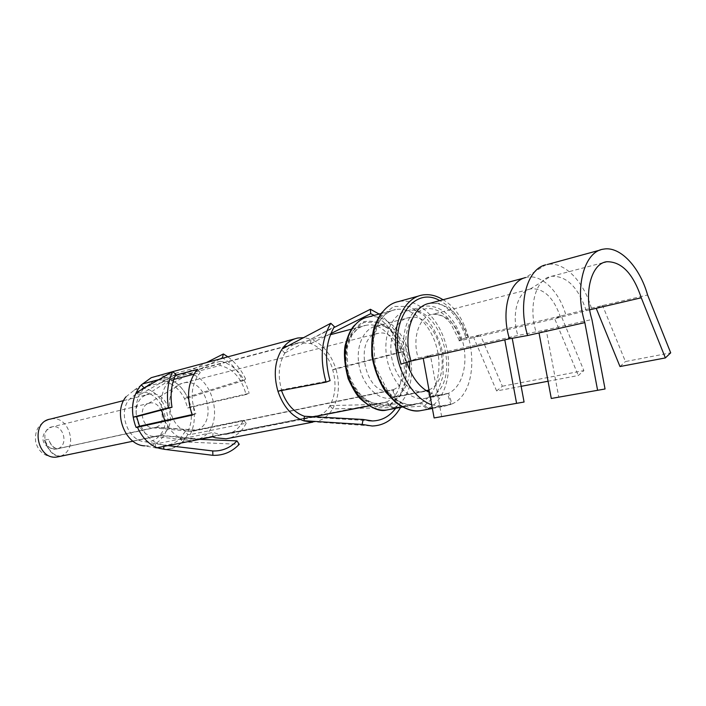 <?xml version="1.0" encoding="UTF-8"?>
<svg xmlns="http://www.w3.org/2000/svg" width="706" height="706" viewBox="0 0 706 706"><rect width="100%" height="100%" fill="white"/><g stroke="black" fill="none" stroke-linecap="round" stroke-linejoin="round"><path stroke-width="0.53" stroke-dasharray="3.53 2.65" d="M401.114 364.111L418.252 358.092L430.448 355.321L423.221 358.286M539.031 332.941L546.188 329.852L517.877 335.474L511.947 336.815L504.79 339.851M589.669 309.828L554.687 318.706L561.217 315.935L591.39 308.169L647.596 294.993M591.39 308.169C583.747 281.253 564.032 261.114 547.291 264.512L545.667 264.874L525.529 277.555L527.144 277.184C541.864 274.228 559.178 291.543 565.833 314.858M596.191 308.31L602.606 305.539L625.428 361.56L670.7 352.841M466.957 337.274L465.951 337.733C465.051 338.253 465.783 338.245 468.166 337.706L480.309 334.865L473.682 337.583L461.53 340.416C459.156 340.954 458.423 340.954 459.341 340.424L466.957 337.274C461.318 319.694 452.264 307.481 439.803 300.615M551.28 398.475L558.79 397.143L546.188 329.852L591.919 319.5M586.236 310.631C578.24 287.298 566.724 275.843 551.677 276.267L550.415 276.531C535.633 279.594 528.238 307.013 536.119 332.138M521.16 386.323L496.645 390.956L502.345 386.235L480.309 334.865L561.217 315.935L583.88 370.597L578.311 375.513L548.059 381.24M426.142 390.621L395.589 396.737L393.321 389.659L196.815 430.148L156.335 427.218L58.095 448.575C54.265 448.707 51.07 445.61 48.511 439.273L44.407 440.217C48.74 450.957 54.159 456.244 60.681 456.058L160.271 435.302L199.18 438.867L386.341 401.97L393.471 408.042L421.023 402.773L428.26 408.35L451.964 403.956L448.566 393.26C462.986 386.738 469.022 361.419 462.015 339.286C453.808 316.27 441.444 305.195 424.924 306.069C407.944 308.39 398.325 336.418 406.585 361.878L406.691 362.204M441.656 416.619L430.439 355.321L511.947 336.815L512.221 338.298M560.555 317.338C553.839 297.906 544.105 288.383 531.362 288.78L530.153 289.036C517.595 291.755 511.312 314.62 517.877 335.474M496.645 390.956L473.682 337.583L554.687 318.706L578.311 375.513M451.964 403.956C482.719 390.815 476.1 318.335 443.068 299.732M431.719 404.82L443.95 406.321L450.772 404.503L447.613 393.683L429.663 397.178L428.092 391.83M421.023 402.773C436.22 395.572 442.989 370.235 436.555 346.981C430.298 323.666 411.889 306.457 395.528 309.607C378.937 312.476 368.329 336.656 373.403 362.037C378.257 387.444 397.469 407.097 414.219 404.767L419.982 403.241L427.068 408.898L450.772 404.503M429.477 392.562L434.155 394.38L438.814 395.175L442.468 395.06L447.613 393.683M448.566 393.26L430.616 396.746L429.248 392.448M419.982 403.241L392.421 408.5L385.458 402.358L198.324 439.211L159.715 435.523L60.134 456.261C53.656 456.429 48.414 451.081 44.407 440.217M156.335 427.218C167.649 423.282 161.489 400.364 149.84 403.082L148.41 403.479C137.785 406.744 141.853 428.215 153.025 427.818L57.777 448.689C53.974 448.822 50.885 445.68 48.511 439.273M156 427.351L196.189 430.395L392.677 389.933L394.778 397.081L426.371 390.771M430.616 396.746C463.277 383.332 441.444 302.547 407.247 310.79C392.024 313.376 382.352 335.677 387.047 359.089C391.53 382.528 409.162 400.699 424.509 398.537L429.663 397.178M199.18 438.867C228.735 427.898 211.765 366.617 181.16 374.127L177.585 375.168C165.292 381.161 159.962 392.783 161.612 410.027M164.719 420.697C170.667 432.972 179.112 439.591 190.046 440.544L198.324 439.211M160.271 435.302C179.527 428.445 168.884 389.447 149.019 394.186L146.477 394.928C128.713 400.655 135.534 436.74 154.332 436.352L159.715 435.523M196.815 430.148C218.392 422.32 206.17 377.534 183.878 382.881L181.389 383.57C160.924 389.668 168.999 432.196 190.496 431.34L196.189 430.395M393.321 389.659C415.393 381.081 401.211 327.919 378.24 333.347C353.062 336.135 364.693 395.784 389.483 390.771L392.677 389.933M395.589 396.737C404.176 392.174 408.88 383.296 409.709 370.094M409.295 361.472C406.938 340.813 390.753 322.995 376.474 326.066C363.572 328.228 355.321 346.681 359.169 365.92C362.831 385.185 377.613 400.081 390.594 398.184L394.778 397.081M428.992 389.915C456.058 378.063 437.508 310.746 408.959 317.576C396.048 319.712 387.876 338.589 391.839 358.348C395.625 378.134 410.53 393.498 423.521 391.609L426.592 390.921M558.79 397.143L605.051 388.988M502.345 386.235L583.88 370.597M619.983 366.538L625.428 361.56M175.776 374.154L139.241 395.06L136.187 392.73M143.671 388.397L139.258 395.069C136.232 401.608 135.358 408.818 136.62 416.664M162.962 381.258L165.178 379.916L157.632 380.049L153.149 381.469L145.71 386.764M220.325 358.86L170.728 383.852L162.954 381.266L163.43 377.154L165.372 375.971L220.51 361.278L220.069 365.496C233.192 368.735 241.849 378.416 246.023 394.539L187.717 408.006L184.619 398.908C181.274 392.121 176.641 387.1 170.728 383.861L171.752 380.146C178.415 383.817 183.631 389.474 187.39 397.125L184.628 398.899L242.899 380.852C238.072 370.791 231.436 363.219 222.981 358.145M163.748 446.43L163.942 445.107C170.181 445.283 175.6 443.103 180.18 438.576L185.104 431.631L187.787 431.737C191.361 424.315 192.253 416.169 190.479 407.283M160.668 434.314C174.417 417.211 154.817 384.391 136.161 393.842L129.092 399.552C117.602 413.231 128.448 441.356 145.242 441.762C151.525 442.106 156.67 439.617 160.668 434.314M318.777 415.781C323.207 413.945 326.869 410.751 329.773 406.206L329.861 405.641C335.597 395.219 336.541 383.279 332.694 369.829L332.985 369.759C328.546 356.521 321.159 347.784 310.834 343.557L299.203 342.622C293.528 343.751 288.807 347.025 285.03 352.435L284.906 352.982C278.693 363.44 277.59 375.716 281.588 389.818L330.09 380.64M163.713 445.098L155.744 443.174L157.791 443.553L213.097 432.46L219.337 434.34L225.576 434.411C231.992 433.422 237.216 430.016 241.267 424.174L243.508 420.246L187.796 431.737M165.178 379.907L220.069 365.496M147.13 386.394L173.711 379.457M193.991 374.171L200.301 372.521L198.377 374.877C191.052 386.191 190.196 399.164 195.836 413.787L192.288 414.572M163.43 377.154L165.539 377.604C177.524 381.328 185.749 390.241 190.214 404.335L190.841 406.832L187.708 408.006M190.841 406.832L249.121 393.348L246.023 394.539M243.508 420.246L246.217 423.229L190.143 434.614L187.805 434.517L185.104 431.631M199.692 439.361L180.215 438.567L182.439 441.824C177.232 447.004 171.064 449.484 163.933 449.263L163.836 449.254M155.249 447.401L155.744 443.174M187.805 434.517L185.51 438.302C180.251 445.521 173.42 449.219 165.036 449.404M141.006 425.965C144.898 434.402 150.493 440.27 157.8 443.562M125.986 396.843L134.096 390.286C155.77 379.237 178.556 417.29 162.636 437.173C157.976 443.377 151.975 446.263 144.624 445.839L163.033 449.316M197.477 369.397L200.301 372.521M158.806 379.634L175.282 375.274M304.701 416.205L311.417 417.228L315.423 416.805M281.588 389.818L281.509 390.524M310.552 343.637L310.931 339.136L304.065 337.636M284.615 353.062L281.694 349.664M332.694 369.829L335.8 368.611C330.832 353.741 322.536 343.919 310.931 339.136L333.779 327.663M310.834 343.557L330.867 333.576M332.985 369.759L401.758 352.126C396.163 334.829 386.994 322.58 374.268 315.361M401.785 352.118L404.15 351.067L335.809 368.611L336.082 369.556C340.071 384.355 338.924 397.452 332.65 408.871L400.576 407.397M329.861 405.641L332.65 408.871L332.217 409.577C327.663 416.664 321.68 420.767 314.267 421.861L372.212 426.009M330.152 405.579L398.44 403.947L400.558 407.371M395.642 408.306L398.44 403.947M246.217 423.229L243.905 427.218C239.969 432.963 234.93 436.652 228.797 438.294M212.638 436.82L213.097 432.46M220.51 361.278L223.008 361.878C235.151 366.061 243.588 375.53 248.327 390.294L249.121 393.348M192.491 415.066L195.836 413.787M190.143 434.614C194.397 426.009 195.43 416.54 193.25 406.197M165.372 375.971L156.291 376.069M242.899 380.852L245.662 379.034L187.39 397.125M171.752 380.146L206.32 362.619M245.662 379.034C241.249 369.767 235.31 362.363 227.853 356.83M167.904 445.61L163.704 445.115M182.439 441.824L239.246 444.312M281.297 389.88L277.926 391.203M284.906 352.982L334.37 326.684M379.131 314.046C390.647 322.492 398.987 334.829 404.15 351.067M468.166 337.706C459.677 313.852 446.907 302.38 429.857 303.28L437.738 303.245C441.038 303.598 445.989 306.907 452.599 313.182C458.326 319.897 462.783 328.087 465.951 337.733M460.365 339.965C454.064 318.759 436.635 304.383 422.576 309.66C408.43 314.602 401.476 338.915 408.403 361.145M461.53 340.416C455.105 322.404 445.468 313.711 432.637 314.338C419.285 316.085 411.783 338.112 418.252 358.092M428.26 408.35C445.618 399.975 453.208 370.862 445.786 344.237C438.576 317.559 417.52 297.826 398.775 301.506C392.351 303.059 386.879 306.563 382.352 312.008M423.468 410.107L427.068 408.898M424.633 405.562L436.652 394.292L443.121 375.963L442.997 354.112C439.573 339.048 433.369 326.251 424.403 315.723L409.251 306.307L393.692 306.51L380.79 316.615C374.454 327.946 371.797 341.642 372.83 357.704C376.289 373.712 382.767 387.126 392.262 397.955L407.971 407.071L423.521 406.065M393.471 408.042C408.677 400.929 415.569 376.077 409.251 353.327C403.108 330.523 384.796 313.755 368.444 316.941C363.422 318.018 358.869 320.718 354.791 325.025M389.518 409.471L392.421 408.5M390.003 405.323L400.496 395.784C405.385 385.997 407.3 374.639 406.241 361.71C403.338 348.94 398.007 338.121 390.259 329.261C381.593 322.501 372.733 319.995 363.705 321.742C355.4 326.243 349.505 334.282 346.011 345.869C344.537 358.727 346.302 371.462 351.306 384.09C357.977 395.316 366.061 402.817 375.574 406.594L389.032 405.747M389.791 404.679L400.125 395.298L405.782 380.005L405.8 361.746L400.214 343.91L390.056 329.781L377.145 322.06L363.899 322.386L352.921 330.92L346.487 346.152L346.037 365.073L351.703 383.773L362.302 398.369L375.592 405.924L388.838 405.103M386.341 401.97C416.531 389.924 397.019 317.841 365.514 325.431C351.464 327.831 342.428 347.82 346.584 368.656C350.555 389.518 366.643 405.623 380.799 403.576L385.458 402.358M60.681 456.058C79.213 449.634 69.515 414.493 50.444 419.073C39.262 422.594 34.338 430.183 35.671 441.832C38.592 452.617 45.881 457.647 57.53 456.914M59.03 456.605L60.134 456.261M58.095 448.575C68.976 444.877 63.372 424.209 52.191 426.83C39.933 428.48 44.249 451.584 56.348 449.051L57.777 448.689M600.109 250.074L603.489 249.147M551.677 276.267L604.08 262.42M524.134 277.996L527.144 277.184M459.341 340.424L450.64 323.392C447.189 319.412 444.453 316.941 442.441 315.988L434.719 313.896L432.637 314.338L531.362 288.78M530.153 289.036L550.415 276.531M432.381 408.456L443.95 406.321M418.296 296.114L422.011 295.082M424.509 398.537L442.468 395.06M407.247 310.79L424.924 306.069M381.187 313.49L395.528 309.607C394.522 309.493 391.874 310.481 387.576 312.555C384.541 314.62 381.487 318.097 378.416 322.986L373.439 339.109L375.186 365.973L388.247 392.183L398.06 400.858L406.859 404.467L414.219 404.767L402.508 407M351.579 329.111L365.514 325.431C364.375 325.36 361.887 326.34 358.048 328.378L351.967 334.909L346.973 348.587L347.996 371.312C350.573 380.463 355.542 389.13 362.919 397.301C369.07 401.343 372.777 403.32 374.048 403.25L380.799 403.576L369.106 405.879M193.797 440.367L313.993 416.716M181.16 374.127L330.417 334.706M154.332 436.352L190.046 440.544M146.477 394.928L177.585 375.168M132.984 441.215L156.997 436.211M123.629 400.602L149.019 394.186M149.84 403.082L52.191 426.83C37.842 432.999 40.816 448.804 56.348 449.051L154.517 427.721M153.025 427.818L190.496 431.34M148.41 403.479L181.389 383.57M193.091 431.181L389.483 390.771M183.878 382.881L378.24 333.347M390.594 398.184L423.521 391.609M376.474 326.066L408.959 317.576M136.161 393.842L143.742 388.318M145.965 386.694L153.149 381.469M157.632 380.049L299.203 342.622M145.242 441.762L163.139 445.054M225.576 434.411L313.932 417.061M294.931 338.801L298.003 337.98M134.096 390.286L151.243 377.684M163.933 449.263L213.027 455.335M163.942 445.124L167.957 445.601M311.417 417.228L368.62 420.714M312.829 422.144L314.267 421.861"/><path stroke-width="1.06" d="M641.269 297.782C633.105 273.513 621.58 261.494 606.701 261.732C591.372 263.444 583.535 292.478 591.919 319.5L605.051 388.988L597.611 390.303L584.833 322.616C574.154 288.224 584.153 251.398 603.489 249.147C620.018 245.856 639.733 267 647.596 294.993L670.7 352.841L665.361 357.924L641.269 297.782L589.669 309.828M439.803 300.615C412.975 284.95 387.665 323.71 401.114 364.111L411.024 361.04L509.458 338.792L527.629 335.509L584.833 322.616M545.667 264.874C527.029 268.854 517.604 303.589 527.629 335.509M525.529 277.555C509.097 281.209 500.783 311.293 509.458 338.792M443.068 299.732C436.034 295.382 429.019 293.828 422.011 295.082C405.27 298.135 393.507 320.533 395.81 346.964C397.972 373.377 413.928 398.696 431.719 404.82M406.691 362.204C411.607 376.925 419.196 387.047 429.477 392.562M429.248 392.448L428.516 390.153L426.142 390.621M428.092 391.83L427.704 390.506L426.371 390.771M161.612 410.027L164.719 420.697M409.709 370.094L409.295 361.472M428.516 390.153L428.992 389.915M426.592 390.921L427.704 390.506M504.79 339.851L516.58 403.338L524.073 402.023L512.221 338.298M423.221 358.286L434.119 417.952L524.073 402.023M434.119 417.952L516.58 403.338M539.031 332.941L551.28 398.475L597.611 390.303M548.059 381.24L521.16 386.323M596.191 308.31L619.983 366.538L665.361 357.924M168.452 407.759C166.316 394.557 167.693 382.52 172.591 371.647L136.187 392.73C132.772 400.125 131.775 408.271 133.205 417.149L168.452 407.759L172.008 407.265L136.62 416.664M143.671 388.397L144.139 387.894L141.315 384.885L139.47 387.091C131.969 397.946 130.539 410.583 135.181 424.994L136.161 427.457L139.523 426.186L136.637 416.664L133.205 417.149M172.591 371.647L175.776 374.154C171.302 384.135 170.049 395.175 172.008 407.265M144.139 387.894L147.13 386.394M173.711 379.457L193.991 374.171M222.981 358.145L222.399 357.81L220.325 358.86M163.748 446.43L163.836 449.254L212.885 455.335L212.727 450.949L167.904 445.61M165.036 449.404L155.249 447.401L157.041 447.745L212.638 436.82L215.145 437.755L226.114 438.805L312.829 422.144M139.523 426.186L192.288 414.572M141.315 384.885L142.691 383.896L158.806 379.634M175.282 375.274L197.477 369.397L195.615 371.7C187.99 383.155 186.56 396.587 191.326 412.022L192.491 415.066L137.449 427.262C141.915 437.217 148.445 444.048 157.041 447.745M315.423 416.805L318.777 415.781M281.509 390.524C286.327 403.973 293.97 412.551 304.41 416.258L363.131 419.47L372.556 420.952C381.822 420.67 389.518 416.461 395.642 408.306M304.065 337.636L298.003 337.98C291.666 339.268 286.389 342.931 282.162 348.967L330.796 323.269C321.256 339.771 319.677 359.389 326.066 382.131L277.926 391.195C283.141 406.374 291.596 416.196 303.271 420.67L362.152 424.43L363.122 419.47M333.779 327.663L370.412 309.272L370.685 313.72L330.867 333.576M374.268 315.361L370.694 313.72M400.558 407.371L400.011 408.395C393.154 419.726 383.887 425.603 372.212 426.009L362.152 424.43M228.797 438.294L226.114 438.805M172.449 371.727L151.243 377.684L142.691 383.896M206.32 362.619L223.396 353.962L222.399 357.81M227.853 356.83L223.396 353.962M125.986 396.843C112.642 412.666 125.156 445.318 144.624 445.839M136.161 427.457L137.449 427.262M212.885 455.335L213.027 455.335C223.22 455.617 231.956 451.937 239.246 444.312L236.969 440.888L199.692 439.361M212.727 450.949L213.071 450.966C222.346 451.187 230.306 447.825 236.969 440.888M304.41 416.258L304.021 420.917L311.425 422.047M326.066 382.131L330.081 380.64C324.239 359.822 325.669 341.828 334.379 326.675L330.796 323.269M281.703 349.664C274.669 361.437 273.416 375.283 277.926 391.195M370.412 309.272L379.131 314.046M524.134 277.996L429.857 303.28C412.375 305.672 402.473 334.67 411.024 361.04M418.296 296.114L398.775 301.506C379.907 304.842 367.826 332.5 373.642 361.604C379.21 390.753 401.158 413.275 420.238 410.707L423.468 410.107M381.187 313.49L368.444 316.941C351.87 319.836 341.183 343.557 346.134 368.364C350.856 393.207 369.926 412.357 386.659 410.018L389.518 409.471M123.629 400.602L50.444 419.073C29.74 421.967 37.039 461.089 57.53 456.914L59.03 456.605M547.291 264.512L600.109 250.074M604.08 262.42L606.701 261.732M382.352 312.008C379.996 314.735 377.339 319.668 374.392 326.816C372.212 333.514 371.374 343.187 371.868 355.85C374.268 369.379 378.937 381.505 385.873 392.245L395.722 402.535C405.5 409.348 413.672 412.075 420.238 410.707L432.381 408.456M354.791 325.025C351.094 328.405 347.855 335.324 345.075 345.772C343.637 354.077 344.66 365.037 348.137 378.663C352.656 388.424 356.565 394.972 359.875 398.325C370.906 408.139 379.828 412.03 386.659 410.018L402.508 407M313.993 416.716L369.106 405.879M330.417 334.706L351.579 329.111M57.53 456.914L132.984 441.215M143.742 388.318L145.965 386.694M172.635 371.674L294.931 338.801M167.957 445.601L213.071 450.966M368.62 420.714L372.556 420.952"/></g></svg>
